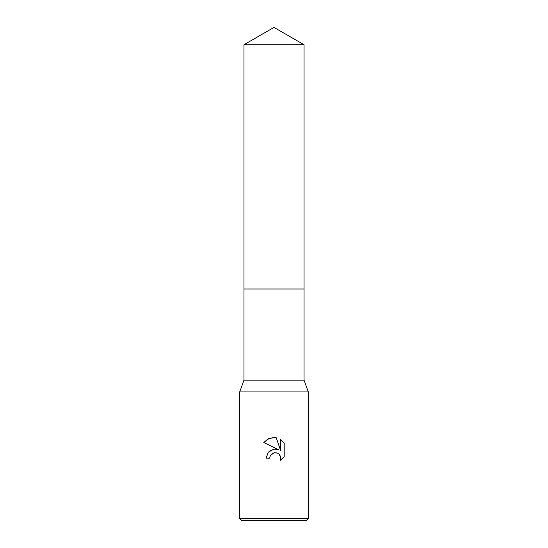 <?xml version="1.0" encoding="UTF-8"?>
<svg xmlns="http://www.w3.org/2000/svg" width="548" height="548" viewBox="0 0 548 548"><rect width="100%" height="100%" fill="white"/><g stroke="black" fill="none" stroke-linecap="round" stroke-linejoin="round"><path stroke-width="0.82" d="M243.976 44.73L304.024 44.73L274 27.4L243.976 44.73L243.976 289.008L304.024 289.008L304.024 380.148L308.312 391.936L308.312 518.456L239.688 518.456L241.832 520.6L306.168 520.6L308.312 518.456M304.024 44.73L304.024 289.008L243.976 289.008L243.976 380.148L304.024 380.148M243.976 380.148L239.688 391.936L308.312 391.936M269.712 458.142L266.109 458.142L268.342 452.127L274 449.12L278.37 449.655L263.807 442.476L268.239 438.749L274 437.448L276.213 437.688L280.658 450.497L280.658 439.523L284.193 443.099L284.193 456.635L280.096 460.56L280.672 458.107L280.254 456.005L279.069 454.23L277.295 453.045L274 452.758L270.294 455.655L269.712 458.142L270.082 456.135M279.131 454.292L280.569 457.053L280.096 460.56L284.193 456.635M278.37 449.655L275.63 449.065M274.247 449.093L269.205 451.271M270.294 455.655L272.411 453.388M274.123 452.73L277.048 452.949M277.548 453.155L278.021 453.408M284.193 443.099L280.658 439.523M276.213 437.688L269.28 438.29L263.807 442.476M239.688 391.936L239.688 518.456"/></g></svg>
